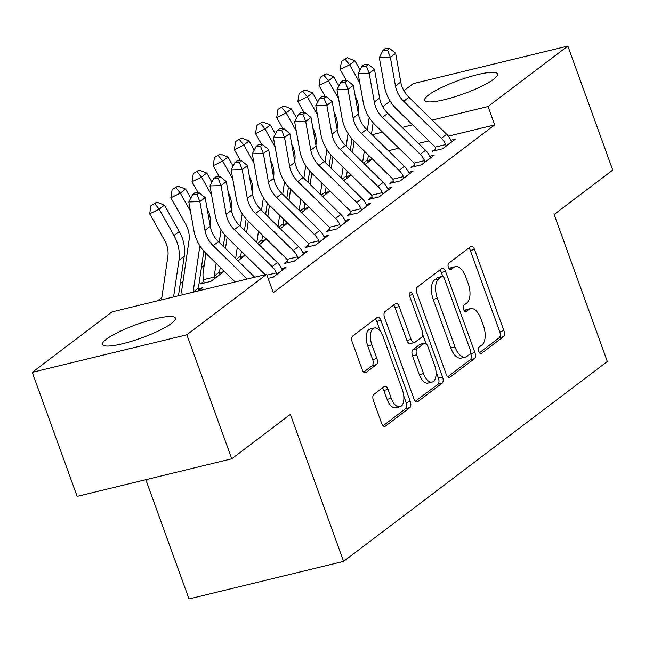 <?xml version="1.0" encoding="UTF-8"?>
<svg xmlns="http://www.w3.org/2000/svg" width="645" height="645" viewBox="0 0 645 645"><rect width="100%" height="100%" fill="white"/><g stroke="black" fill="none" stroke-linecap="round" stroke-linejoin="round"><path stroke-width="0.97" d="M478.784 351.388A3.419 1.709 76.3 0 0 481.041 353.605A3.419 1.709 76.3 0 0 481.38 353.444L503.455 336.714A4.878 2.443 76.3 0 0 503.898 330.627L474.518 249.462A4.878 2.443 76.3 0 0 471.285 246.301A4.878 2.443 76.3 0 0 470.81 246.527L448.735 263.257A3.419 1.709 76.3 0 0 448.42 267.522A3.419 1.709 76.3 0 0 450.686 269.731A3.419 1.709 76.3 0 0 451.016 269.57L453.878 267.409A15.609 7.829 76.3 0 1 455.41 266.667A15.609 7.829 76.3 0 1 465.746 276.794L468.197 283.558A15.609 7.829 76.3 0 1 466.77 303.029L463.916 305.19A3.419 1.709 76.3 0 0 463.602 309.455A3.419 1.709 76.3 0 0 465.859 311.672A3.419 1.709 76.3 0 0 466.198 311.503L469.052 309.342A15.609 7.829 76.3 0 1 470.592 308.6A15.609 7.829 76.3 0 1 480.928 318.735L483.379 325.491A15.609 7.829 76.3 0 1 481.952 344.962L479.09 347.131A3.419 1.709 76.3 0 0 478.784 351.388M106.385 339.197A38.773 7.143 160.1 0 1 146.278 321.307A38.773 7.143 160.1 0 1 175.432 318.082A38.773 7.143 160.1 0 1 171.57 323.355A38.773 7.143 160.1 0 1 131.677 341.245A38.773 7.143 160.1 0 1 102.523 344.47A38.773 7.143 160.1 0 1 106.385 339.197M428.53 95.049A38.773 7.143 160.1 0 1 468.423 77.158A38.773 7.143 160.1 0 1 497.577 73.933A38.773 7.143 160.1 0 1 493.715 79.206A38.773 7.143 160.1 0 1 453.83 97.105A38.773 7.143 160.1 0 1 424.668 100.33A38.773 7.143 160.1 0 1 428.53 95.049M373.834 394.434A4.878 2.443 76.3 0 0 373.391 400.521L381.63 423.289A4.878 2.443 76.3 0 0 384.863 426.458A4.878 2.443 76.3 0 0 385.339 426.224L409.857 407.64A4.878 2.443 76.3 0 0 410.301 401.561L380.921 320.396A4.878 2.443 76.3 0 0 377.696 317.227A4.878 2.443 76.3 0 0 377.212 317.461L352.694 336.045A4.878 2.443 76.3 0 0 352.251 342.124L362.208 369.633A4.878 2.443 76.3 0 0 365.441 372.794A4.878 2.443 76.3 0 0 365.917 372.568L376.406 364.61A4.878 2.443 76.3 0 0 376.857 358.531L371.915 344.89A13.053 6.547 76.3 0 1 374.39 327.999A13.053 6.547 76.3 0 1 383.033 336.464L402.375 389.903A13.053 6.547 76.3 0 1 399.9 406.793A13.053 6.547 76.3 0 1 391.257 398.32L388.04 389.419A4.878 2.443 76.3 0 0 384.807 386.25A4.878 2.443 76.3 0 0 384.323 386.484L373.834 394.434M266.659 274.31L186.857 334.787L32.25 372.358L112.045 311.882L266.659 274.31L273.311 292.685L494.707 124.896L488.055 106.522L432.206 120.091M403.907 90.695L413.243 83.624L567.85 46.045L612.75 170.078L554.12 214.511L607.332 361.506L343.6 561.376L290.387 414.38L231.757 458.813L186.857 334.787M567.85 46.045L488.055 106.522M446.243 374.318A4.878 2.443 76.3 0 0 449.476 377.486A4.878 2.443 76.3 0 0 449.952 377.252L474.47 358.676A4.878 2.443 76.3 0 0 474.913 352.589L445.534 271.432A4.878 2.443 76.3 0 0 442.309 268.264A4.878 2.443 76.3 0 0 441.825 268.497L417.307 287.073A4.878 2.443 76.3 0 0 416.863 293.161L446.243 374.318M442.164 383.162L417.646 401.738A4.878 2.443 76.3 0 1 417.17 401.972A4.878 2.443 76.3 0 1 413.937 398.803L384.557 317.638A4.878 2.443 76.3 0 1 385 311.559L395.498 303.61A4.878 2.443 76.3 0 1 395.974 303.376A4.878 2.443 76.3 0 1 399.207 306.544L411.123 339.455A4.878 2.443 76.3 0 0 414.348 342.624A4.878 2.443 76.3 0 0 414.832 342.39L421.79 337.117A4.878 2.443 76.3 0 0 422.233 331.03L409.833 296.764A3.419 1.709 76.3 0 1 410.478 292.346A3.419 1.709 76.3 0 1 412.736 294.563L442.607 377.075A4.878 2.443 76.3 0 1 442.164 383.162L437.987 384.178L415.42 401.279M145.818 479.703L188.993 598.955L343.6 561.376M268.127 278.366L273.278 277.108L285.977 267.481L281.567 268.554M198.273 290.927L202.409 287.791L198.354 288.783M308.6 244.963L305.166 247.567L315.615 245.027L328.313 235.401L323.895 236.473M237.997 260.822L244.737 255.71L240.682 256.702M350.936 212.882L347.502 215.486L357.943 212.947L370.649 203.32L366.231 204.392M280.333 228.741L287.073 223.63L283.018 224.613M393.265 180.802L389.83 183.398L400.279 180.866L412.977 171.239L408.559 172.312M322.661 196.66L329.401 191.549L325.346 192.533M435.601 148.713L432.166 151.317L442.607 148.777L455.314 139.159L450.895 140.231M364.997 164.58L371.738 159.468L367.682 160.452M494.707 124.896L448.372 136.16M428.949 140.876L418.476 143.424M398.876 148.181L388.403 150.728M368.811 155.493L368.335 155.606M204.175 265.482L201.401 267.586M183.011 281.518L180.237 283.623M161.847 297.563L157.525 300.828M343.825 180.616L350.574 175.505L346.518 176.496M414.437 164.757L410.994 167.361L421.443 164.822L434.141 155.195L429.723 156.267M301.497 212.697L308.237 207.593L304.182 208.577M372.101 196.838L368.666 199.442L379.115 196.902L391.813 187.276L387.395 188.356M259.161 244.786L265.909 239.674L261.854 240.658M329.772 228.919L326.33 231.523L336.779 228.983L349.477 219.364L345.059 220.437M203.86 281.317L200.426 283.921L210.875 281.381L223.573 271.755L219.518 272.738M287.436 260.999L284.002 263.603L294.451 261.064L307.149 251.445L302.731 252.517M231.757 458.813L77.15 496.392L32.25 372.358M382.735 106.739L390.169 101.112M412.615 124.856L402.133 127.404M382.541 132.16L372.06 134.708M352.557 139.449L351.856 139.618M470.592 308.6L466.416 309.616A15.609 7.829 76.3 0 0 464.876 310.358L469.052 309.342M464.303 310.793L464.876 310.358M455.41 266.667L451.234 267.683A15.609 7.829 76.3 0 0 449.694 268.425L453.878 267.409M449.122 268.86L449.694 268.425M479.477 352.726L499.278 337.73A4.878 2.443 76.3 0 0 499.722 331.643L470.342 250.478A4.878 2.443 76.3 0 0 468.859 248.003M442.809 276.447L441.357 272.448A4.878 2.443 76.3 0 0 439.882 269.973M447.727 376.793L470.294 359.692A4.878 2.443 76.3 0 0 470.737 353.605L470.511 352.976M469.899 354.097A3.419 1.709 76.3 0 0 470.213 349.84L444.421 278.592A3.419 1.709 76.3 0 0 442.164 276.374A3.419 1.709 76.3 0 0 441.825 276.536L438.81 278.825A15.609 7.829 76.3 0 0 437.391 298.288L455.015 346.986A15.609 7.829 76.3 0 0 465.351 357.12A15.609 7.829 76.3 0 0 466.891 356.379L469.899 354.097M438.358 277.382A3.419 1.709 76.3 0 0 437.979 277.39A3.419 1.709 76.3 0 0 437.649 277.552L441.825 276.536M465.351 357.12L461.175 358.136A15.609 7.829 76.3 0 1 450.839 348.002L433.206 299.304A15.609 7.829 76.3 0 1 434.633 279.841L437.649 277.552M414.348 342.624L410.172 343.64A4.878 2.443 76.3 0 1 406.939 340.471L395.03 307.56A4.878 2.443 76.3 0 0 393.547 305.085M422.773 334.828L425.934 343.567M436.004 371.383L438.431 378.091L442.607 377.075M423.483 373.616A13.053 6.547 76.3 0 0 432.126 382.082A13.053 6.547 76.3 0 0 434.601 365.191L427.788 346.365A4.878 2.443 76.3 0 0 424.555 343.196A4.878 2.443 76.3 0 0 424.079 343.43L417.113 348.703A4.878 2.443 76.3 0 0 416.67 354.79L423.483 373.616L419.306 374.632A13.053 6.547 76.3 0 0 427.949 383.098L432.126 382.082M424.555 343.196L420.379 344.212A4.878 2.443 76.3 0 0 419.895 344.446L424.079 343.43M419.306 374.632L412.494 355.806A4.878 2.443 76.3 0 1 412.937 349.719L419.895 344.446M437.987 384.178A4.878 2.443 76.3 0 0 438.431 378.091M399.9 406.793L395.724 407.809A13.053 6.547 76.3 0 1 387.081 399.336L383.856 390.435A4.878 2.443 76.3 0 0 382.38 387.959M374.39 327.999L370.214 329.014A13.053 6.547 76.3 0 0 367.739 345.905L371.915 344.89M363.683 372.109L372.23 365.626A4.878 2.443 76.3 0 0 372.673 359.547L367.739 345.905M380.308 331.272L376.745 321.412A4.878 2.443 76.3 0 0 375.269 318.936M383.106 425.765L405.681 408.656A4.878 2.443 76.3 0 0 406.124 402.577L403.778 396.094M368.303 162.072L367.698 160.79A4.975 4.201 -127.2 0 1 367.731 159.742L363.409 163.016M358.233 112.964L358.33 112.319A24.857 21.011 -127.2 0 0 355.258 96.29M346.421 80.552L340.181 69.466L341.455 61.251L347.357 57.776L341.455 61.251M347.357 57.776L354.944 60.783L360.063 69.886M354.944 60.783L349.646 64.79L359.773 82.802M369.214 117.487L367.368 130.105M364.296 151.067L362.651 162.282M373.149 122.76L371.48 134.144M368.408 155.098L367.731 159.742M352.468 152.301L354.113 141.086M345.244 59.38L349.646 64.79L340.181 69.466M451.871 141.763L451.032 140.537A17.399 14.706 -127.2 0 0 446.679 134.289L408.946 97.29A24.857 21.011 52.8 0 1 400.763 81.996L395.643 53.269L390.354 57.276L379.308 57.582L384.428 86.317A37.281 31.508 -127.2 0 0 396.707 109.255L434.44 146.254A4.975 4.201 52.8 0 1 435.165 147.116L445.743 144.544A17.399 14.706 -127.2 0 0 441.39 138.296L403.657 101.297A24.857 21.011 52.8 0 1 395.474 86.011L390.354 57.276L387.532 50.052L389.653 48.448L385.234 48.569L383.114 50.173L387.532 50.052M445.743 144.544L446.05 146.173M435.859 150.422L435.165 147.116M383.114 50.173L379.308 57.582M395.643 53.269L389.653 48.448M347.139 178.109L346.526 176.827A4.975 4.201 -127.2 0 1 346.567 175.779L342.237 179.06M337.069 129.008L337.158 128.355A24.857 21.011 -127.2 0 0 334.094 112.335M325.249 96.597L319.017 85.511L320.291 77.295L326.193 73.82L320.291 77.295M326.193 73.82L333.771 76.828L338.899 85.93M333.771 76.828L328.482 80.835L338.609 98.838M348.05 133.531L346.196 146.149M343.132 167.111L341.487 178.318M351.976 138.796L350.316 150.18M347.244 171.143L346.567 175.779M331.304 168.337L332.949 157.122M324.072 75.425L328.482 80.835L319.017 85.511M325.967 194.153L325.362 192.871A4.975 4.201 -127.2 0 1 325.394 191.823L321.073 195.104M315.897 145.044L315.994 144.399A24.857 21.011 -127.2 0 0 312.93 128.379M304.085 112.641L297.853 101.547L299.127 93.332L305.029 89.857L299.127 93.332M305.029 89.857L312.607 92.864L317.727 101.975M312.607 92.864L307.318 96.871L317.437 114.883M326.878 149.567L325.032 162.185M321.96 183.148L320.323 194.363M330.812 154.84L329.144 166.225M326.08 187.187L325.394 191.823M310.14 184.381L311.777 173.166M302.908 91.461L307.318 96.871L297.853 101.547M430.707 157.799L429.868 156.574A17.399 14.706 -127.2 0 0 425.515 150.325L387.782 113.335A24.857 21.011 52.8 0 1 379.599 98.04L374.479 69.305L369.182 73.32L358.136 73.627L363.256 102.361A37.281 31.508 -127.2 0 0 375.535 125.299L413.268 162.298A4.975 4.201 52.8 0 1 413.993 163.153L424.571 160.589A17.399 14.706 -127.2 0 0 420.226 154.34L382.493 117.342A24.857 21.011 52.8 0 1 374.302 102.047L369.182 73.32L366.368 66.096L368.489 64.492L364.07 64.613L361.95 66.217L366.368 66.096M424.571 160.589L424.878 162.218M414.695 166.458L413.993 163.153M361.95 66.217L358.136 73.627M374.479 69.305L368.489 64.492M409.543 173.844L408.696 172.618A17.399 14.706 -127.2 0 0 404.351 166.37L366.618 129.371A24.857 21.011 52.8 0 1 358.427 114.076L353.307 85.35L348.018 89.357L336.972 89.671L342.092 118.398A37.281 31.508 -127.2 0 0 354.371 141.336L392.104 178.334A4.975 4.201 52.8 0 1 392.829 179.197L403.407 176.625A17.399 14.706 -127.2 0 0 399.061 170.377L361.321 133.386A24.857 21.011 52.8 0 1 353.137 118.091L348.018 89.357L345.204 82.133L347.316 80.528L342.898 80.657L340.786 82.262L345.204 82.133M403.407 176.625L403.714 178.262M393.531 182.503L392.829 179.197M340.786 82.262L336.972 89.671M353.307 85.35L347.316 80.528M304.803 210.197L304.198 208.907A4.975 4.201 -127.2 0 1 304.23 207.867L299.909 211.141M294.733 161.089L294.829 160.444A24.857 21.011 -127.2 0 0 291.766 144.416M282.921 128.678L276.689 117.592L277.955 109.376L283.856 105.901L277.955 109.376M283.856 105.901L291.443 108.908L296.563 118.011M291.443 108.908L286.154 112.915L296.273 130.919M305.714 165.612L303.868 178.23M300.796 199.192L299.151 210.407M309.648 170.885L307.979 182.261M304.908 203.223L304.23 207.867M288.968 200.418L290.613 189.203M281.744 107.505L286.154 112.915L276.689 117.592M283.639 226.234L283.034 224.952A4.975 4.201 -127.2 0 1 283.066 223.904L278.737 227.185M273.569 177.125L273.665 176.48A24.857 21.011 -127.2 0 0 270.594 160.46M261.749 144.722L255.517 133.636L256.791 125.412L262.692 121.937L256.791 125.412M262.692 121.937L270.279 124.945L275.399 134.055M270.279 124.945L264.982 128.96L275.109 146.963M284.55 181.648L282.704 194.274M279.632 215.236L277.987 226.443M288.484 186.921L286.815 198.305M283.744 219.268L283.066 223.904M267.804 216.462L269.449 205.247M260.58 123.542L264.982 128.96L255.517 133.636M388.379 189.88L387.532 188.654A17.399 14.706 -127.2 0 0 383.186 182.414L345.454 145.415A24.857 21.011 52.8 0 1 337.262 130.121L332.143 101.386L326.854 105.401L315.808 105.707L320.928 134.442A37.281 31.508 -127.2 0 0 333.207 157.38L370.94 194.379A4.975 4.201 52.8 0 1 371.665 195.242L382.243 192.67A17.399 14.706 -127.2 0 0 377.889 186.421L340.157 149.422A24.857 21.011 52.8 0 1 331.973 134.128L326.854 105.401L324.04 98.177L326.152 96.573L321.734 96.694L319.622 98.298L324.04 98.177M382.243 192.67L382.55 194.298M372.367 198.547L371.665 195.242M319.622 98.298L315.808 105.707M332.143 101.386L326.152 96.573M367.207 205.924L366.368 204.699A17.399 14.706 -127.2 0 0 362.014 198.45L324.282 161.452A24.857 21.011 52.8 0 1 316.098 146.165L310.979 117.43L305.69 121.437L294.644 121.752L299.764 150.478A37.281 31.508 -127.2 0 0 312.035 173.416L349.775 210.415A4.975 4.201 52.8 0 1 350.493 211.278L361.079 208.706A17.399 14.706 -127.2 0 0 356.725 202.466L318.993 165.467A24.857 21.011 52.8 0 1 310.809 150.172L305.69 121.437L302.868 114.213L304.988 112.609L300.57 112.738L298.45 114.342L302.868 114.213M361.079 208.706L361.377 210.343M351.194 214.583L350.493 211.278M298.45 114.342L294.644 121.752M310.979 117.43L304.988 112.609M262.467 242.278L261.862 240.996A4.975 4.201 -127.2 0 1 261.894 239.948L257.573 243.221M252.397 193.169L252.493 192.524A24.857 21.011 -127.2 0 0 249.43 176.496M240.585 160.758L234.353 149.672L235.627 141.457L241.528 137.982L235.627 141.457M241.528 137.982L249.107 140.989L254.227 150.091M249.107 140.989L243.818 144.996L253.945 163M263.386 197.692L261.531 210.31M258.468 231.273L256.823 242.488M267.312 202.965L265.651 214.342M262.579 235.304L261.894 239.948M246.64 232.498L248.285 221.291M239.408 139.586L243.818 144.996L234.353 149.672M346.043 221.969L345.204 220.735A17.399 14.706 -127.2 0 0 340.85 214.495L303.118 177.496A24.857 21.011 52.8 0 1 294.934 162.201L289.815 133.475L284.518 137.482L273.472 137.788L278.592 166.523A37.281 31.508 -127.2 0 0 290.871 189.461L328.603 226.459A4.975 4.201 52.8 0 1 329.329 227.322L339.907 224.75A17.399 14.706 -127.2 0 0 335.561 218.502L297.829 181.503A24.857 21.011 52.8 0 1 289.637 166.216L284.518 137.482L281.704 130.258L283.824 128.653L279.406 128.774L277.286 130.379L281.704 130.258M339.907 224.75L340.213 226.379M330.03 230.628L329.329 227.322M277.286 130.379L273.472 137.788M289.815 133.475L283.824 128.653M241.303 258.314L240.698 257.033A4.975 4.201 -127.2 0 1 240.73 255.984L236.409 259.266M231.233 209.214L231.329 208.561A24.857 21.011 -127.2 0 0 228.266 192.541M219.421 176.803L213.189 165.717L214.463 157.501L220.364 154.026L214.463 157.501M220.364 154.026L227.943 157.025L233.063 166.136M227.943 157.025L222.654 161.04L232.772 179.044M242.214 213.729L240.367 226.355M237.296 247.317L235.659 258.524M246.148 219.002L244.479 230.386M241.415 251.348L240.73 255.984M225.476 248.543L227.113 237.328M218.244 155.63L222.654 161.04L213.189 165.717M324.878 238.005L324.032 236.78A17.399 14.706 -127.2 0 0 319.686 230.531L281.954 193.54A24.857 21.011 52.8 0 1 273.762 178.246L268.642 149.511L263.353 153.526L252.308 153.833L257.428 182.559A37.281 31.508 -127.2 0 0 269.707 205.505L307.439 242.504A4.975 4.201 52.8 0 1 308.165 243.358L318.743 240.787A17.399 14.706 -127.2 0 0 314.397 234.546L276.657 197.547A24.857 21.011 52.8 0 1 268.473 182.253L263.353 153.526L260.54 146.302L262.652 144.698L258.234 144.819L256.121 146.423L260.54 146.302M318.743 240.787L319.049 242.423M308.866 246.664L308.165 243.358M256.121 146.423L252.308 153.833M268.642 149.511L262.652 144.698M204.126 283.018L203.659 279.656A17.399 14.706 52.8 0 1 203.151 272.48L205.948 253.372M216.131 263.353L214.277 276.036A4.975 4.201 -127.2 0 0 214.237 277.084L214.309 278.777M220.139 274.359L219.534 273.077A4.975 4.201 -127.2 0 1 219.566 272.029L214.277 276.036M210.068 225.25L210.165 224.605A24.857 21.011 -127.2 0 0 207.101 208.577M198.257 192.839L192.025 181.753L193.29 173.537L199.192 170.062L193.29 173.537M199.192 170.062L206.779 173.07L211.899 182.18M206.779 173.07L201.49 177.077L211.608 195.088M221.05 229.773L219.203 242.391M224.984 235.046L223.315 246.43M220.243 267.393L219.566 272.029M203.659 279.656L214.237 277.084M197.08 171.667L201.49 177.077L192.025 181.753M303.714 254.049L302.868 252.824A17.399 14.706 -127.2 0 0 298.522 246.575L260.782 209.577A24.857 21.011 52.8 0 1 252.598 194.282L247.478 165.555L242.189 169.562L231.144 169.869L236.264 198.604A37.281 31.508 -127.2 0 0 248.543 221.541L286.275 258.54A4.975 4.201 52.8 0 1 287.001 259.403L297.579 256.831A17.399 14.706 -127.2 0 0 293.225 250.583L255.493 213.592A24.857 21.011 52.8 0 1 247.309 198.297L242.189 169.562L239.376 162.338L241.488 160.734L237.07 160.863L234.957 162.459L239.376 162.338M297.579 256.831L297.885 258.468M287.702 262.709L287.001 259.403M234.957 162.459L231.144 169.869M247.478 165.555L241.488 160.734M198.974 290.395L198.37 289.113A4.975 4.201 -127.2 0 1 198.402 288.073L193.105 292.08A4.975 4.201 -127.2 0 0 193.097 292.185M182.269 294.821A17.399 14.706 52.8 0 1 181.987 288.517L188.993 240.641A24.857 21.011 -127.2 0 0 185.679 224.17L170.852 197.797L172.126 189.582L178.028 186.107L172.126 189.582M178.028 186.107L185.615 189.114L190.735 198.217M185.615 189.114L180.318 193.121L190.444 211.125M199.886 245.818L193.105 292.08M203.82 251.082L198.402 288.073M175.916 187.711L180.318 193.121L170.852 197.797M282.542 270.086L281.704 268.86A17.399 14.706 -127.2 0 0 277.35 262.62L239.618 225.621A24.857 21.011 52.8 0 1 231.434 210.326L226.314 181.592L221.025 185.607L209.972 185.913L215.091 214.648A37.281 31.508 -127.2 0 0 227.371 237.586L265.111 274.585A4.975 4.201 52.8 0 1 265.192 274.665M266.966 275.165L276.415 272.875L276.713 274.504M276.415 272.875A17.399 14.706 -127.2 0 0 272.061 266.627L234.328 229.628A24.857 21.011 52.8 0 1 226.145 214.333L221.025 185.607L218.203 178.383L220.324 176.778L215.906 176.899L213.785 178.504L218.203 178.383M213.785 178.504L209.972 185.913M226.314 181.592L220.324 176.778M161.508 299.861L167.829 256.686A24.857 21.011 -127.2 0 0 164.515 240.206L149.688 213.842L150.962 205.618L156.864 202.143L150.962 205.618M156.864 202.143L164.443 205.15L179.27 231.523A37.281 31.508 52.8 0 1 184.244 256.242L178.455 295.741M164.443 205.15L159.154 209.165L173.981 235.53A37.281 31.508 52.8 0 1 178.955 260.249L173.578 296.934M154.744 203.747L159.154 209.165L149.688 213.842M247.196 279.043L213.164 245.672A24.857 21.011 52.8 0 1 204.973 230.378L199.853 201.643L188.808 201.958L193.927 230.684A37.281 31.508 -127.2 0 0 206.207 253.622L235.119 281.978M254.711 277.213L218.453 241.657A24.857 21.011 52.8 0 1 210.27 226.363L205.15 197.636L199.853 201.643L197.039 194.419L199.16 192.815L194.742 192.944L192.621 194.548L197.039 194.419M192.621 194.548L188.808 201.958M205.15 197.636L199.16 192.815M480.67 353.613L481.38 353.444M450.307 269.747L451.016 269.57M465.488 311.68L466.198 311.503M470.342 250.478L474.518 249.462M499.722 331.643L503.898 330.627M499.278 337.73L503.455 336.714M441.357 272.448L445.534 271.432M470.737 353.605L474.913 352.589M470.294 359.692L474.47 358.676M448.944 377.502L449.952 377.252M434.633 279.841L438.81 278.825M433.206 299.304L437.391 298.288M450.839 348.002L455.015 346.986M416.638 401.988L417.646 401.738M395.03 307.56L399.207 306.544M406.939 340.471L411.123 339.455M409.486 295.354L412.736 294.563M412.937 349.719L417.113 348.703M412.494 355.806L416.67 354.79M383.856 390.435L388.04 389.419M387.081 399.336L391.257 398.32M372.673 359.547L376.857 358.531M372.23 365.626L376.406 364.61M364.909 372.81L365.917 372.568M376.745 321.412L380.921 320.396M406.124 402.577L410.301 401.561M405.681 408.656L409.857 407.64M384.331 426.466L385.339 426.224M368.255 161.992L364.925 164.507M446.034 146.068L451.822 141.682M403.657 101.297L408.946 97.29M395.474 86.011L400.763 81.996M441.39 138.296L446.679 134.289M347.083 178.036L343.761 180.552M325.918 194.072L322.597 196.596M424.862 162.113L430.658 157.719M382.493 117.342L387.782 113.335M374.302 102.047L379.599 98.04M420.226 154.34L425.515 150.325M403.697 178.157L409.494 173.763M361.321 133.386L366.618 129.371M353.137 118.091L358.427 114.076M399.061 170.377L404.351 166.37M304.754 210.117L301.425 212.632M283.582 226.153L280.261 228.677M382.533 194.193L388.322 189.807M340.157 149.422L345.454 145.415M331.973 134.128L337.262 130.121M377.889 186.421L383.186 182.414M361.361 210.238L367.158 205.844M318.993 165.467L324.282 161.452M310.809 150.172L316.098 146.165M356.725 202.466L362.014 198.45M262.418 242.197L259.096 244.713M340.197 226.274L345.994 221.888M297.829 181.503L303.118 177.496M289.637 166.216L294.934 162.201M335.561 218.502L340.85 214.495M241.254 258.234L237.932 260.757M319.033 242.318L324.83 237.924M276.657 197.547L281.954 193.54M268.473 182.253L273.762 178.246M314.397 234.546L319.686 230.531M220.09 274.278L214.293 278.672M297.869 258.363L303.658 253.969M255.493 213.592L260.782 209.577M247.309 198.297L252.598 194.282M293.225 250.583L298.522 246.575M198.918 290.323L198.047 290.984M276.697 274.399L282.494 270.005M234.328 229.628L239.618 225.621M226.145 214.333L231.434 210.326M272.061 266.627L277.35 262.62M179.27 231.523L173.981 235.53M184.244 256.242L178.955 260.249M213.164 245.672L218.453 241.657M204.973 230.378L210.27 226.363M437.979 277.39L442.164 276.374"/></g></svg>
